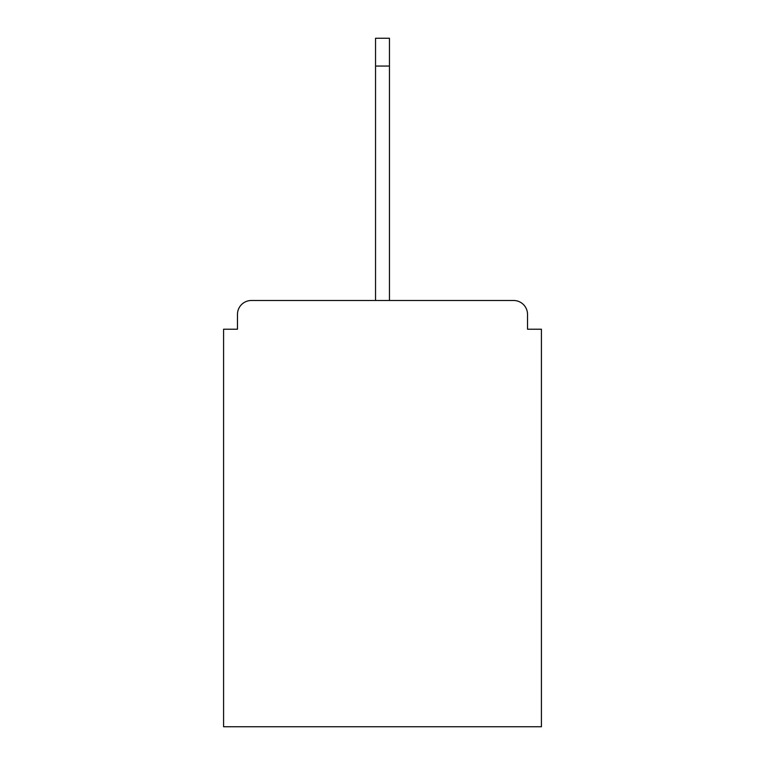 <?xml version="1.0" encoding="UTF-8"?>
<svg xmlns="http://www.w3.org/2000/svg" width="765" height="765" viewBox="0 0 765 765"><rect width="100%" height="100%" fill="white"/><g stroke="black" fill="none" stroke-linecap="round" stroke-linejoin="round"><path stroke-width="1.15" d="M527.525 329.218L527.525 314.396L527.525 329.218L541.419 329.218L541.419 726.75L223.581 726.75L223.581 329.218L237.475 329.218L237.475 314.396L237.475 329.218M251.379 300.492L513.621 300.492L389.452 300.492L389.452 66.048L375.548 66.048L375.548 300.492L251.379 300.492A13.904 13.904 0 0 0 237.475 314.396M527.525 314.396A13.904 13.904 0 0 0 513.621 300.492M375.548 66.048L375.548 38.25L389.452 38.25L389.452 66.048"/></g></svg>
